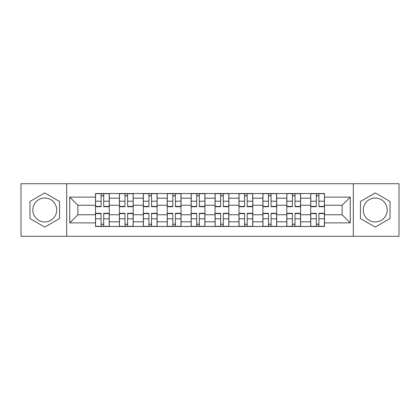 <?xml version="1.0" encoding="UTF-8"?>
<svg xmlns="http://www.w3.org/2000/svg" width="420" height="420" viewBox="0 0 420 420"><rect width="100%" height="100%" fill="white"/><g stroke="black" fill="none" stroke-linecap="round" stroke-linejoin="round"><path stroke-width="0.63" d="M44.762 221.954A11.954 11.954 0 0 1 32.802 210A11.954 11.954 0 0 1 44.762 198.046A11.954 11.954 0 0 1 56.716 210A11.954 11.954 0 0 1 44.762 221.954M375.239 221.954A11.954 11.954 0 0 1 363.284 210A11.954 11.954 0 0 1 375.239 198.046A11.954 11.954 0 0 1 387.198 210A11.954 11.954 0 0 1 375.239 221.954M353.32 236.287L399 236.287L399 183.713L21 183.713L21 236.287L353.32 236.287L353.32 183.713M119.411 226.48L119.411 198.198L109.295 198.198L109.295 226.48M109.295 198.198L109.295 193.52M119.411 198.198L119.411 193.52M133.203 193.52L133.203 226.48M143.32 226.48L143.32 193.52M157.117 193.52L157.117 226.48M167.234 226.48L167.234 193.52M181.031 193.52L181.031 226.48M191.147 226.48L191.147 193.52M204.939 193.52L204.939 226.48M215.061 226.48L215.061 193.52M228.853 193.52L228.853 226.48M238.97 226.48L238.97 193.52M252.767 193.52L252.767 226.48M262.883 226.48L262.883 193.52M276.68 193.52L276.68 226.48M286.797 226.48L286.797 193.52M300.589 193.52L300.589 226.48M310.706 226.48L310.706 193.52M310.706 214.751L300.589 214.751M286.797 214.751L276.68 214.751M262.883 214.751L252.767 214.751M238.97 214.751L228.853 214.751M215.061 214.751L204.939 214.751M191.147 214.751L181.031 214.751M167.234 214.751L157.117 214.751M143.32 214.751L133.203 214.751M119.411 214.751L109.295 214.751M310.706 205.249L300.589 205.249M286.797 205.249L276.68 205.249M262.883 205.249L252.767 205.249M238.97 205.249L228.853 205.249M215.061 205.249L204.939 205.249M191.147 205.249L181.031 205.249M167.234 205.249L157.117 205.249M143.32 205.249L133.203 205.249M119.411 205.249L109.295 205.249M77.868 214.751L95.498 214.751L95.498 205.249L77.868 205.249L77.868 214.751L69.746 222.878L69.746 197.122L95.498 197.122L95.498 205.249M324.502 205.249L324.502 214.751L342.132 214.751L342.132 205.249L324.502 205.249L324.502 193.52L95.498 193.52L95.498 197.122M324.502 197.122L350.254 197.122L350.254 222.878L324.502 222.878L324.502 214.751M95.498 214.751L95.498 226.48L324.502 226.48L324.502 222.878M95.498 222.878L69.746 222.878M66.68 236.287L66.68 183.713M59.551 201.458L44.762 192.922L29.967 201.458L29.967 218.542L44.762 227.078L59.551 218.542L59.551 201.458M390.033 201.458L375.239 192.922L360.449 201.458L360.449 218.542L375.239 227.078L390.033 218.542L390.033 201.458M103.698 224.18L101.089 224.18M101.089 195.82L103.698 195.82M127.612 224.18L125.002 224.18M125.002 195.82L127.612 195.82M151.52 224.18L148.916 224.18M148.916 195.82L151.52 195.82M175.434 224.18L172.83 224.18M172.83 195.82L175.434 195.82M199.348 224.18L196.739 224.18M196.739 195.82L199.348 195.82M223.262 224.18L220.652 224.18M220.652 195.82L223.262 195.82M247.17 224.18L244.566 224.18M244.566 195.82L247.17 195.82M271.084 224.18L268.48 224.18M268.48 195.82L271.084 195.82M294.998 224.18L292.388 224.18M292.388 195.82L294.998 195.82M318.911 224.18L316.302 224.18M316.302 195.82L318.911 195.82M69.746 197.122L77.868 205.249M342.132 214.751L350.254 222.878M342.132 205.249L350.254 197.122M103.698 206.383L109.216 206.383L109.216 206.703L103.698 206.703L103.698 193.678L109.216 193.678L106.15 193.678M109.216 206.383L109.216 193.678M101.089 195.667L103.698 195.667M98.637 193.678L95.571 193.678L95.571 206.703L101.089 206.703L101.089 193.678L100.632 193.678M95.571 193.678L103.698 193.678M101.089 213.617L95.571 213.617L95.571 213.297L101.089 213.297L101.089 226.322L95.571 226.322L98.637 226.322M95.571 213.617L95.571 226.322M103.698 224.333L101.089 224.333M101.089 226.322L109.216 226.322L109.216 213.297L103.698 213.297L103.698 226.322L104.155 226.322M127.612 206.383L133.13 206.383L133.13 206.703L127.612 206.703L127.612 193.678L133.13 193.678L130.064 193.678M133.13 206.383L133.13 193.678M125.002 195.667L127.612 195.667M127.612 193.678L119.485 193.678L119.485 206.703L125.002 206.703L125.002 193.678L124.546 193.678M151.52 206.383L157.038 206.383L157.038 206.703L151.52 206.703L151.52 193.678L157.038 193.678L153.972 193.678M157.038 206.383L157.038 193.678M148.916 195.667L151.52 195.667M151.52 193.678L143.399 193.678L143.399 206.703L148.916 206.703L148.916 193.678L148.454 193.678M125.002 213.617L119.485 213.617L119.485 213.297L125.002 213.297L125.002 226.322L119.485 226.322L122.551 226.322M119.485 213.617L119.485 226.322M127.612 224.333L125.002 224.333M130.064 226.322L133.13 226.322L133.13 213.297L127.612 213.297L127.612 226.322L128.069 226.322M133.13 226.322L125.002 226.322M148.916 213.617L143.399 213.617L143.399 213.297L148.916 213.297L148.916 226.322L143.399 226.322L146.465 226.322M143.399 213.617L143.399 226.322M151.52 224.333L148.916 224.333M148.916 226.322L157.038 226.322L157.038 213.297L151.52 213.297L151.52 226.322L151.982 226.322M175.434 206.383L180.952 206.383L180.952 206.703L175.434 206.703L175.434 193.678L180.952 193.678L177.886 193.678M180.952 206.383L180.952 193.678M172.83 195.667L175.434 195.667M170.378 193.678L167.312 193.678L167.312 206.703L172.83 206.703L172.83 193.678L172.368 193.678M167.312 193.678L175.434 193.678M199.348 206.383L204.866 206.383L204.866 206.703L199.348 206.703L199.348 193.678L204.866 193.678L201.799 193.678M204.866 206.383L204.866 193.678M196.739 195.667L199.348 195.667M194.287 193.678L191.221 193.678L191.221 206.703L196.739 206.703L196.739 193.678L196.282 193.678M191.221 193.678L199.348 193.678M223.262 206.383L228.779 206.383L228.779 206.703L223.262 206.703L223.262 193.678L228.779 193.678L225.713 193.678M228.779 206.383L228.779 193.678M220.652 195.667L223.262 195.667M218.201 193.678L215.135 193.678L215.135 206.703L220.652 206.703L220.652 193.678L220.196 193.678M215.135 193.678L223.262 193.678M172.83 213.617L167.312 213.617L167.312 213.297L172.83 213.297L172.83 226.322L167.312 226.322L170.378 226.322M167.312 213.617L167.312 226.322M175.434 224.333L172.83 224.333M172.83 226.322L180.952 226.322L180.952 213.297L175.434 213.297L175.434 226.322L175.896 226.322M196.739 213.617L191.221 213.617L191.221 213.297L196.739 213.297L196.739 226.322L191.221 226.322L194.287 226.322M191.221 213.617L191.221 226.322M199.348 224.333L196.739 224.333M196.739 226.322L204.866 226.322L204.866 213.297L199.348 213.297L199.348 226.322L199.804 226.322M220.652 213.617L215.135 213.617L215.135 213.297L220.652 213.297L220.652 226.322L215.135 226.322L218.201 226.322M215.135 213.617L215.135 226.322M223.262 224.333L220.652 224.333M220.652 226.322L228.779 226.322L228.779 213.297L223.262 213.297L223.262 226.322L223.718 226.322M247.17 206.383L252.688 206.383L252.688 206.703L247.17 206.703L247.17 193.678L252.688 193.678L249.622 193.678M252.688 206.383L252.688 193.678M244.566 195.667L247.17 195.667M242.114 193.678L239.048 193.678L239.048 206.703L244.566 206.703L244.566 193.678L244.104 193.678M239.048 193.678L247.17 193.678M244.566 213.617L239.048 213.617L239.048 213.297L244.566 213.297L244.566 226.322L239.048 226.322L242.114 226.322M239.048 213.617L239.048 226.322M247.17 224.333L244.566 224.333M249.622 226.322L252.688 226.322L252.688 213.297L247.17 213.297L247.17 226.322L247.632 226.322M252.688 226.322L244.566 226.322M271.084 206.383L276.602 206.383L276.602 206.703L271.084 206.703L271.084 193.678L276.602 193.678L273.536 193.678M276.602 206.383L276.602 193.678M268.48 195.667L271.084 195.667M271.084 193.678L262.962 193.678L262.962 206.703L268.48 206.703L268.48 193.678L268.018 193.678M268.48 213.617L262.962 213.617L262.962 213.297L268.48 213.297L268.48 226.322L262.962 226.322L266.028 226.322M262.962 213.617L262.962 226.322M271.084 224.333L268.48 224.333M273.536 226.322L276.602 226.322L276.602 213.297L271.084 213.297L271.084 226.322L271.546 226.322M276.602 226.322L268.48 226.322M294.998 206.383L300.515 206.383L300.515 206.703L294.998 206.703L294.998 193.678L300.515 193.678L297.449 193.678M300.515 206.383L300.515 193.678M292.388 195.667L294.998 195.667M289.937 193.678L286.87 193.678L286.87 206.703L292.388 206.703L292.388 193.678L291.931 193.678M286.87 193.678L294.998 193.678M292.388 213.617L286.87 213.617L286.87 213.297L292.388 213.297L292.388 226.322L286.87 226.322L289.937 226.322M286.87 213.617L286.87 226.322M294.998 224.333L292.388 224.333M297.449 226.322L300.515 226.322L300.515 213.297L294.998 213.297L294.998 226.322L295.454 226.322M300.515 226.322L292.388 226.322M318.911 206.383L324.429 206.383L324.429 206.703L318.911 206.703L318.911 193.678L324.429 193.678L321.363 193.678M324.429 206.383L324.429 193.678M316.302 195.667L318.911 195.667M318.911 193.678L310.784 193.678L310.784 206.703L316.302 206.703L316.302 193.678L315.845 193.678M316.302 213.617L310.784 213.617L310.784 213.297L316.302 213.297L316.302 226.322L310.784 226.322L313.85 226.322M310.784 213.617L310.784 226.322M318.911 224.333L316.302 224.333M316.302 226.322L324.429 226.322L324.429 213.297L318.911 213.297L318.911 226.322L319.368 226.322M286.797 198.198L276.68 198.198M262.883 198.198L252.767 198.198M238.97 198.198L228.853 198.198M215.061 198.198L204.939 198.198M191.147 198.198L181.031 198.198M167.234 198.198L157.117 198.198M143.32 198.198L133.203 198.198M310.706 198.198L300.589 198.198M286.797 221.802L276.68 221.802M262.883 221.802L252.767 221.802M238.97 221.802L228.853 221.802M215.061 221.802L204.939 221.802M191.147 221.802L181.031 221.802M167.234 221.802L157.117 221.802M143.32 221.802L133.203 221.802M119.411 221.802L109.295 221.802M310.706 221.802L300.589 221.802M103.698 201.206L109.216 201.206M95.571 206.383L101.089 206.383M95.571 201.206L101.089 201.206M101.089 218.794L95.571 218.794M109.216 213.617L103.698 213.617M109.216 218.794L103.698 218.794M127.612 201.206L133.13 201.206M119.485 206.383L125.002 206.383M119.485 201.206L125.002 201.206M151.52 201.206L157.038 201.206M143.399 206.383L148.916 206.383M143.399 201.206L148.916 201.206M125.002 218.794L119.485 218.794M133.13 213.617L127.612 213.617M133.13 218.794L127.612 218.794M148.916 218.794L143.399 218.794M157.038 213.617L151.52 213.617M157.038 218.794L151.52 218.794M175.434 201.206L180.952 201.206M167.312 206.383L172.83 206.383M167.312 201.206L172.83 201.206M199.348 201.206L204.866 201.206M191.221 206.383L196.739 206.383M191.221 201.206L196.739 201.206M223.262 201.206L228.779 201.206M215.135 206.383L220.652 206.383M215.135 201.206L220.652 201.206M172.83 218.794L167.312 218.794M180.952 213.617L175.434 213.617M180.952 218.794L175.434 218.794M196.739 218.794L191.221 218.794M204.866 213.617L199.348 213.617M204.866 218.794L199.348 218.794M220.652 218.794L215.135 218.794M228.779 213.617L223.262 213.617M228.779 218.794L223.262 218.794M247.17 201.206L252.688 201.206M239.048 206.383L244.566 206.383M239.048 201.206L244.566 201.206M244.566 218.794L239.048 218.794M252.688 213.617L247.17 213.617M252.688 218.794L247.17 218.794M271.084 201.206L276.602 201.206M262.962 206.383L268.48 206.383M262.962 201.206L268.48 201.206M268.48 218.794L262.962 218.794M276.602 213.617L271.084 213.617M276.602 218.794L271.084 218.794M294.998 201.206L300.515 201.206M286.87 206.383L292.388 206.383M286.87 201.206L292.388 201.206M292.388 218.794L286.87 218.794M300.515 213.617L294.998 213.617M300.515 218.794L294.998 218.794M318.911 201.206L324.429 201.206M310.784 206.383L316.302 206.383M310.784 201.206L316.302 201.206M316.302 218.794L310.784 218.794M324.429 213.617L318.911 213.617M324.429 218.794L318.911 218.794"/></g></svg>
